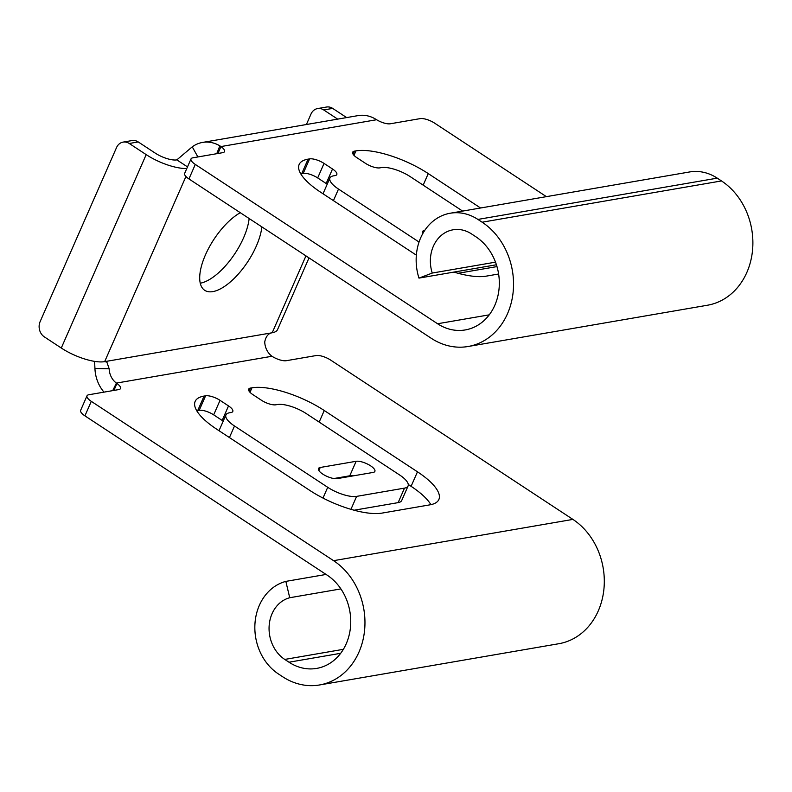 <?xml version="1.0" encoding="UTF-8"?>
<svg xmlns="http://www.w3.org/2000/svg" width="792" height="792" viewBox="0 0 792 792"><rect width="100%" height="100%" fill="white"/><g stroke="black" fill="none" stroke-linecap="round" stroke-linejoin="round"><path stroke-width="1.19" d="M261.855 226.888A47.639 20.275 -56.7 0 1 237.976 274.448A47.639 20.275 -56.7 0 1 204.702 290.308A47.639 20.275 -56.7 0 1 206.078 253.47A47.639 20.275 -56.7 0 1 240.283 212.701M249.143 218.533A47.639 20.275 -56.7 0 1 200.257 283.219M309.019 257.905L277.566 329.561A33.63 11.266 -156.3 0 1 272.2 332.759C268.389 333.323 265.894 336.372 264.726 341.916A16.81 14.137 -99.8 0 0 271.993 356.261L116.414 383.09L112.711 390.624M113.919 390.416L116.959 383.486A11.207 3.752 -156.3 0 1 120.513 388.525A11.207 3.752 -156.3 0 1 118.721 389.595L88.803 394.753A11.207 3.752 23.7 0 0 87.011 395.822A11.207 3.752 23.7 0 0 91.298 401.356L333.571 560.677A67.251 56.529 -99.8 0 1 364.478 631.303A67.251 56.529 -99.8 0 1 319.522 684.971A67.251 56.529 -99.8 0 1 282.625 676.724L278.388 673.933A50.441 42.402 -99.8 0 1 255.024 622.799A50.441 42.402 -99.8 0 1 285.843 581.387L289.724 597.732A33.63 28.265 -99.8 0 0 269.181 625.333A33.63 28.265 -99.8 0 0 284.754 659.429L288.991 662.211A50.441 42.402 -99.8 0 0 316.661 668.408A50.441 42.402 -99.8 0 0 350.381 628.155A50.441 42.402 -99.8 0 0 327.195 575.18L84.922 415.859A11.207 3.752 -156.3 0 1 80.645 410.325L87.011 395.822M116.414 383.09A16.81 14.137 80.2 0 1 109.147 368.735L94.941 368.498L94.585 361.38M103.99 392.129A33.63 28.265 80.2 0 1 94.941 368.498M109.147 368.735L106.851 362.063L104.653 361.647A33.63 11.266 -156.3 0 1 61.281 348.025L44.352 336.887A11.207 9.425 -99.8 0 1 40.115 321.651L116.533 147.579A11.207 9.425 -99.8 0 1 123.097 142.105A11.207 9.425 -99.8 0 1 129.254 143.481L146.183 154.618A33.63 11.266 23.7 0 0 186.793 168.508M373.091 472.438A11.207 3.752 23.7 0 0 374.883 471.369A11.207 3.752 23.7 0 0 368.468 464.567A11.207 3.752 23.7 0 0 356.143 461.291L320.245 467.478A11.207 3.752 23.7 0 0 318.453 468.547A11.207 3.752 23.7 0 0 324.868 475.349A11.207 3.752 23.7 0 0 337.194 478.625L373.091 472.438M353.103 475.883A11.207 3.752 23.7 0 0 349.777 475.794L333.868 478.536M219.374 430.947A22.414 7.514 -156.3 0 1 219.572 429.422L225.938 414.919A22.414 7.514 -156.3 0 1 229.512 412.78L231.016 412.523A11.207 3.752 -156.3 0 0 232.798 411.464A11.207 3.752 -156.3 0 0 228.522 405.92L220.047 400.346L213.682 414.86A11.207 3.752 23.7 0 0 199.218 410.315L197.723 410.573A56.044 18.77 23.7 0 0 196.753 410.761M199.218 410.315L205.593 395.812L204.089 396.069A56.044 18.77 23.7 0 0 195.149 401.405A56.044 18.77 23.7 0 0 216.543 429.086L309.761 490.387A56.044 18.77 23.7 0 0 382.051 513.097L429.927 504.841A56.044 18.77 23.7 0 0 438.867 499.505A56.044 18.77 23.7 0 0 417.473 471.814L324.255 410.513A56.044 18.77 23.7 0 0 251.965 387.813L250.47 388.07A11.207 3.752 -156.3 0 0 248.678 389.139A11.207 3.752 -156.3 0 0 252.955 394.673L261.429 400.247A11.207 3.752 -156.3 0 0 275.893 404.791L277.388 404.534A22.414 7.514 -156.3 0 1 306.296 413.612L399.514 474.913A22.414 7.514 -156.3 0 1 408.078 485.991A22.414 7.514 -156.3 0 1 404.504 488.12L356.628 496.376A22.414 7.514 -156.3 0 1 327.72 487.298L234.501 425.997A22.414 7.514 -156.3 0 1 225.938 414.919M408.078 485.991L401.712 500.495A22.414 7.514 -156.3 0 1 398.128 502.633L354.103 510.216M430.897 504.652A56.044 18.77 23.7 0 0 411.097 486.328L408.276 484.466M205.593 395.812A11.207 3.752 -156.3 0 1 220.047 400.346M223.195 421.156A11.207 3.752 23.7 0 0 222.156 420.433L213.682 414.86M272.587 356.657A11.207 3.752 -156.3 0 0 286.258 360.707L316.176 355.549A11.207 3.752 23.7 0 1 330.64 360.083L572.913 519.404A67.251 56.529 80.2 0 1 603.821 590.04A67.251 56.529 80.2 0 1 558.865 643.708L319.522 684.971M326.076 574.447L285.843 581.387M340.897 588.902L289.724 597.732M546.401 196.654L434.64 123.156A11.207 3.752 23.7 0 0 420.186 118.622L390.268 123.78A11.207 3.752 -156.3 0 1 376.586 119.731L375.398 119.008A33.63 28.265 -99.8 0 0 358.113 115.602L202.534 142.431A33.63 28.265 80.2 0 1 219.829 145.827L220.968 146.56A11.207 3.752 -156.3 0 1 224.512 151.599A11.207 3.752 -156.3 0 1 222.72 152.668L192.803 157.826A11.207 3.752 23.7 0 0 191.02 158.895A11.207 3.752 23.7 0 0 195.297 164.429L188.932 178.933A11.207 3.752 -156.3 0 1 184.645 173.399L191.02 158.895M187.506 166.894L176.844 159.885L192.248 146.837A33.63 28.265 80.2 0 1 202.534 142.431M197.881 156.945L192.248 146.837M216.76 153.688L219.829 145.827M217.919 153.49L220.968 146.56L376.586 119.731M450.232 213.226L689.575 171.963A50.441 42.402 80.2 0 1 717.255 178.15L721.492 180.932A67.251 56.529 80.2 0 1 752.4 251.569A67.251 56.529 80.2 0 1 707.444 305.237L468.102 346.5A67.251 56.529 -99.8 0 0 513.058 292.842A67.251 56.529 -99.8 0 0 482.14 222.206L477.903 219.424A50.441 42.402 -99.8 0 0 450.232 213.226A50.441 42.402 -99.8 0 0 418.968 278.111L496.416 264.766M418.968 278.111L432.244 273.052L495.505 262.152M489.248 314.84L437.57 323.75A50.441 42.402 -99.8 0 0 465.241 329.937A50.441 42.402 -99.8 0 0 498.96 289.684A50.441 42.402 -99.8 0 0 475.774 236.709L471.537 233.927A33.63 28.265 -99.8 0 0 453.093 229.799A33.63 28.265 -99.8 0 0 432.244 273.052M188.932 178.933L431.204 338.253A67.251 56.529 -99.8 0 0 468.102 346.5M437.57 323.75L195.297 164.429M303.227 173.389L309.593 158.885A11.207 3.752 -156.3 0 1 324.047 163.419L317.681 177.933A11.207 3.752 23.7 0 0 303.227 173.389L301.732 173.646A56.044 18.77 23.7 0 0 300.762 173.834M309.593 158.885L308.098 159.143A56.044 18.77 23.7 0 0 299.148 164.479A56.044 18.77 23.7 0 0 320.552 192.159L413.77 253.46A56.044 18.77 23.7 0 0 416.354 255.123M453.905 272.092A56.044 18.77 23.7 0 0 486.06 276.17L498.613 274.002M480.576 207.999L428.254 173.587A56.044 18.77 23.7 0 0 355.964 150.886L354.469 151.143L353.103 154.252M462.627 211.098L410.305 176.685A22.414 7.514 -156.3 0 0 381.388 167.607L379.893 167.864A11.207 3.752 -156.3 0 1 365.439 163.32L356.964 157.747A11.207 3.752 -156.3 0 1 352.678 152.213A11.207 3.752 -156.3 0 1 354.469 151.143M496.98 266.587L458.113 273.29M419.047 242.035L338.501 189.07A22.414 7.514 -156.3 0 1 329.937 177.992A22.414 7.514 -156.3 0 1 333.521 175.854L335.016 175.596A11.207 3.752 -156.3 0 0 336.808 174.537A11.207 3.752 -156.3 0 0 332.521 168.993L324.047 163.419M323.383 194.02A22.414 7.514 -156.3 0 1 323.572 192.496L329.937 177.992M327.205 184.229A11.207 3.752 23.7 0 0 326.155 183.496L317.681 177.933M424.7 230.472L424.245 230.551A11.207 3.752 23.7 0 0 422.453 231.62A11.207 3.752 23.7 0 0 422.819 233.551M123.097 142.105L132.076 140.56A11.207 9.425 80.2 0 1 138.224 141.936L155.163 153.074A16.81 5.633 23.7 0 0 176.844 159.885M317.572 108.573L326.542 107.029A11.207 9.425 80.2 0 1 332.69 108.405L323.72 109.949A11.207 9.425 -99.8 0 0 317.572 108.573A11.207 9.425 -99.8 0 0 310.999 114.048L306.405 124.522M323.72 109.949L337.679 119.127M332.69 108.405L346.648 117.582M305.95 255.885L272.2 332.759L104.653 361.647L185.932 176.507M356.143 461.291L349.777 475.794M320.245 467.478L318.879 470.587M234.501 425.997L229.423 437.56M327.72 487.298L322.988 498.069M356.628 496.376L350.945 509.325M404.504 488.12L398.128 502.633M250.47 388.07L249.104 391.179M251.965 387.813L249.995 392.288M324.255 410.513L319.176 422.077M417.473 471.814L411.097 486.328M204.089 396.069L197.723 410.573M222.156 420.433L228.522 405.92M91.298 401.356L84.922 415.859M572.913 519.404L333.571 560.677M340.669 653.301L288.991 662.211M343.362 649.321L284.754 659.429M717.255 178.15L477.903 219.424M721.492 180.932L482.14 222.206M301.732 173.646L308.098 159.143M423.175 185.15L428.254 173.587M354.004 155.361L355.964 150.886M454.945 272.398L455.182 271.874M333.422 200.633L338.501 189.07M326.155 183.496L332.521 168.993M423.294 232.709L424.245 230.551M61.281 348.025L146.183 154.618M138.224 141.936L129.254 143.481"/></g></svg>
